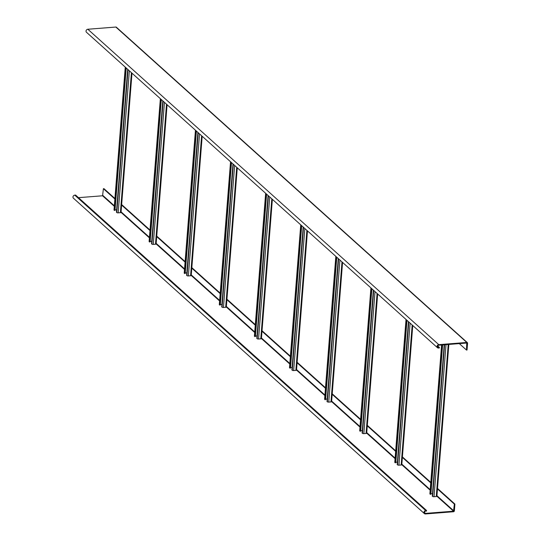 <?xml version="1.0" encoding="UTF-8"?>
<svg xmlns="http://www.w3.org/2000/svg" width="541" height="541" viewBox="0 0 541 541"><rect width="100%" height="100%" fill="white"/><g stroke="black" fill="none" stroke-linecap="round" stroke-linejoin="round"><path stroke-width="0.81" d="M467.343 342.636L116.389 27.226A0.906 0.771 131.9 0 0 115.848 27.05L87.831 29.248A1.812 1.549 131.9 0 0 86.486 32.284L437.446 347.701A1.812 1.549 131.9 0 0 438.521 348.046L439.353 347.978L439.393 347.417L438.562 347.478A1.21 1.028 131.9 0 1 438.744 345.219L466.761 343.028L466.484 350.054L467.039 350.013L467.573 343.244A0.906 0.771 131.9 0 0 466.809 342.46L438.785 344.658A1.812 1.549 131.9 0 0 437.446 347.701M437.716 345.902L439.393 347.417M459.309 343.609L466.484 350.054M424.387 513.605A1.812 1.549 -48.1 0 0 425.463 513.95L453.48 511.752A0.906 0.771 -48.1 0 0 454.379 510.839L454.913 504.07L454.359 504.111L453.527 511.191L425.51 513.389A1.21 1.028 -48.1 0 1 425.686 511.13L426.518 511.062L426.565 510.501L75.605 195.085L74.773 195.152A1.812 1.549 -48.1 0 0 73.427 198.195L424.387 513.605A1.812 1.549 -48.1 0 1 425.726 510.562L426.565 510.501M114.881 199.02L103.405 188.701L102.567 195.781L78.472 197.668M454.913 504.07L437.513 488.428M430.785 482.383L402.416 456.888M395.687 450.842L367.319 425.348M360.59 419.302L332.228 393.807M325.493 387.762L297.131 362.267M290.402 356.215L262.033 330.727M255.305 324.674L226.936 299.187M220.207 293.134L191.845 267.646M185.11 261.594L156.748 236.099M150.019 230.053L121.651 204.559M114.922 198.513L103.96 188.66L103.405 188.701M454.359 504.111L437.473 488.936M430.744 482.89L402.376 457.395M395.647 451.35L367.278 425.855M360.549 419.809L332.188 394.315M325.452 388.262L297.09 362.774M290.361 356.722L261.993 331.234M255.264 325.182L226.895 299.694M220.167 293.641L191.805 268.147M185.069 262.101L156.707 236.606M149.979 230.561L121.61 205.066M114.124 209.84A1.055 0.365 4.5 0 0 114.016 209.989A1.055 0.365 4.5 0 0 114.104 210.145L115.003 210.415L126.215 67.99M116.633 209.773L115.05 209.901M127.69 69.316L116.443 212.248L116.788 212.566A1.055 0.365 4.5 0 0 118.175 212.856L120.393 212.681A1.055 0.365 4.5 0 0 121.035 212.397A1.055 0.365 4.5 0 0 120.954 212.234M125.701 67.53L114.449 210.463M149.221 241.381A1.055 0.365 4.5 0 0 149.113 241.529A1.055 0.365 4.5 0 0 149.194 241.685L150.1 241.955L161.313 99.53M151.73 241.313L150.141 241.442M162.787 100.856L151.534 243.788L151.886 244.106A1.055 0.365 4.5 0 0 153.265 244.397L155.483 244.221A1.055 0.365 4.5 0 0 156.133 243.937A1.055 0.365 4.5 0 0 156.051 243.775M160.799 99.071L149.546 242.003M184.319 272.921A1.055 0.365 4.5 0 0 184.21 273.07A1.055 0.365 4.5 0 0 184.292 273.225L185.198 273.496L196.41 131.078M186.828 272.86L185.238 272.982M197.878 132.396L186.631 275.328L186.983 275.646A1.055 0.365 4.5 0 0 188.363 275.937L190.581 275.761A1.055 0.365 4.5 0 0 191.223 275.477A1.055 0.365 4.5 0 0 191.142 275.322M195.889 130.611L184.643 273.543M219.409 304.468A1.055 0.365 4.5 0 0 219.308 304.61A1.055 0.365 4.5 0 0 219.389 304.766L220.295 305.043L231.501 162.618M221.925 304.4L220.336 304.522M232.975 163.943L221.729 306.869L222.081 307.187A1.055 0.365 4.5 0 0 223.46 307.477L225.678 307.302A1.055 0.365 4.5 0 0 226.321 307.017A1.055 0.365 4.5 0 0 226.239 306.862M230.987 162.151L219.741 305.083M254.507 336.008A1.055 0.365 4.5 0 0 254.398 336.15A1.055 0.365 4.5 0 0 254.486 336.306L255.386 336.583L266.598 194.158M257.016 335.941L255.426 336.062M268.072 195.484L256.826 338.409L257.171 338.727A1.055 0.365 4.5 0 0 258.557 339.018L260.776 338.849A1.055 0.365 4.5 0 0 261.418 338.558A1.055 0.365 4.5 0 0 261.337 338.402M266.084 193.692L254.831 336.624M289.604 367.549A1.055 0.365 4.5 0 0 289.496 367.691A1.055 0.365 4.5 0 0 289.577 367.853L290.483 368.123L301.695 225.698M292.113 367.481L290.524 367.603M303.17 227.024L291.917 369.956L292.268 370.267A1.055 0.365 4.5 0 0 293.648 370.558L295.866 370.389A1.055 0.365 4.5 0 0 296.515 370.098A1.055 0.365 4.5 0 0 296.427 369.943M301.181 225.232L289.929 368.164M324.701 399.089A1.055 0.365 4.5 0 0 324.593 399.231A1.055 0.365 4.5 0 0 324.674 399.393L325.581 399.664L336.786 257.239M327.21 399.021L325.621 399.143M338.26 258.564L327.014 401.496L327.366 401.807A1.055 0.365 4.5 0 0 328.745 402.098L330.964 401.929A1.055 0.365 4.5 0 0 331.606 401.645A1.055 0.365 4.5 0 0 331.525 401.483M336.272 256.779L325.026 399.704M359.792 430.629A1.055 0.365 4.5 0 0 359.691 430.771A1.055 0.365 4.5 0 0 359.772 430.934L360.678 431.204L371.883 288.779M362.308 430.562L360.719 430.69M373.358 290.104L362.112 433.037L362.463 433.348A1.055 0.365 4.5 0 0 363.843 433.645L366.061 433.469A1.055 0.365 4.5 0 0 366.703 433.185A1.055 0.365 4.5 0 0 366.622 433.023M371.369 288.319L360.123 431.245M394.889 462.17A1.055 0.365 4.5 0 0 394.781 462.312A1.055 0.365 4.5 0 0 394.869 462.474L395.769 462.744L406.981 320.319M397.398 462.102L395.809 462.23M408.455 321.645L397.202 464.577L397.554 464.895A1.055 0.365 4.5 0 0 398.94 465.186L401.158 465.01A1.055 0.365 4.5 0 0 401.801 464.726A1.055 0.365 4.5 0 0 401.72 464.563M406.467 319.859L395.214 462.792M429.987 493.71A1.055 0.365 4.5 0 0 429.879 493.859A1.055 0.365 4.5 0 0 429.96 494.014L430.866 494.285L442.626 344.915M432.496 493.642L430.907 493.771M444.208 344.793L432.3 496.117L432.651 496.435A1.055 0.365 4.5 0 0 434.031 496.726L436.249 496.55A1.055 0.365 4.5 0 0 436.898 496.266A1.055 0.365 4.5 0 0 436.81 496.104M442.071 344.962L430.311 494.332M437.541 346.558L438.562 347.478M87.831 29.248L438.785 344.658M115.848 27.05L466.809 342.46M425.726 510.562L74.773 195.152M453.825 510.887L436.939 495.712M430.21 489.659L401.841 464.164M395.113 458.119L366.751 432.624M360.015 426.578L331.653 401.084M324.925 395.038L296.556 369.544M289.827 363.498L261.459 338.003M254.73 331.958L226.368 306.463M219.632 300.411L191.271 274.923M184.542 268.87L156.173 243.382M149.444 237.33L121.076 211.842M114.347 205.79L102.871 195.477M453.527 511.191L436.898 496.246M430.169 490.193L401.801 464.705L412.756 325.513M395.072 458.653L366.703 433.165L377.659 293.973M359.975 427.113L331.613 401.618M324.877 395.572L296.515 370.078M289.787 364.032L261.418 338.538M254.689 332.492L226.321 306.997M219.592 300.952L191.23 275.457M184.495 269.411L156.133 243.917L167.088 104.724M149.404 237.864L121.035 212.376M114.307 206.324L102.567 195.781M425.51 513.389L424.482 512.462M128.041 69.633L116.788 212.566M129.353 70.81L118.175 212.856M131.409 72.663L120.393 212.681M125.35 67.212L114.104 210.145M163.139 101.174L151.886 244.106M164.444 102.35L153.265 244.397M166.506 104.203L155.483 244.221M160.447 98.753L149.194 241.685M198.229 132.714L186.983 275.646M199.541 133.891L188.363 275.937M201.604 135.744L190.581 275.761M195.538 130.293L184.292 273.225M233.327 164.254L222.081 307.187M234.638 165.431L223.46 307.477M236.701 167.284L225.678 307.302M230.635 161.84L219.389 304.766M268.424 195.795L257.171 338.727M269.736 196.971L258.557 339.018M271.792 198.824L260.776 338.849M265.732 193.38L254.486 336.306M303.521 227.335L292.268 370.267M304.826 228.518L293.648 370.558M306.889 230.365L295.866 370.389M300.83 224.921L289.577 367.853M338.612 258.882L327.366 401.807M339.924 260.059L328.745 402.098M341.986 261.905L330.964 401.929M335.92 256.461L324.674 399.393M373.709 290.422L362.463 433.348M375.021 291.599L363.843 433.645M377.077 293.452L366.061 433.469M371.018 288.001L359.772 430.934M408.807 321.963L397.554 464.895M410.119 323.139L398.94 465.186M412.174 324.992L401.158 465.01M406.115 319.542L394.869 462.474M444.587 344.766L432.651 496.435M446 344.651L434.031 496.726M448.219 344.482L436.249 496.55M441.693 344.989L429.96 494.014M131.99 73.184L121.035 212.397M125.262 67.131L114.016 209.989M160.359 98.678L149.113 241.529M202.185 136.264L191.223 275.477M195.45 130.219L184.21 273.07M237.276 167.805L226.321 307.017M230.547 161.759L219.308 304.61M272.373 199.345L261.418 338.558M265.645 193.299L254.398 336.15M307.471 230.892L296.515 370.098M300.742 224.84L289.496 367.691M342.568 262.432L331.606 401.645M335.833 256.38L324.593 399.231M370.93 287.92L359.691 430.771M406.027 319.46L394.781 462.312M448.847 344.428L436.898 496.266M441.591 344.996L429.879 493.859"/></g></svg>
